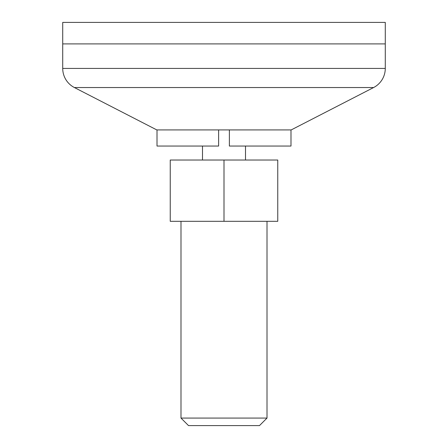 <?xml version="1.0" encoding="UTF-8"?>
<svg xmlns="http://www.w3.org/2000/svg" width="448" height="448" viewBox="0 0 448 448"><rect width="100%" height="100%" fill="white"/><g stroke="black" fill="none" stroke-linecap="round" stroke-linejoin="round"><path stroke-width="0.67" d="M62.72 22.4L62.72 43.904L385.28 43.904L385.28 22.4L62.72 22.4L385.28 22.4L385.28 43.904L62.72 43.904L62.72 22.4M290.987 146.048L290.987 129.92L290.987 146.048L229.376 146.048L290.987 146.048M229.376 129.92L229.376 146.048L229.376 129.92L218.624 129.92L229.376 129.92M218.624 146.048L218.624 129.92L218.624 146.048L157.013 146.048L218.624 146.048M157.013 129.92L157.013 146.048L157.013 129.92M74.39 87.539L156.8 129.92L291.2 129.92L373.61 87.539L74.39 87.539L373.61 87.539A21.504 21.504 0 0 0 385.28 68.415L62.72 68.415A21.504 21.504 0 0 0 74.39 87.539L156.8 129.92L291.2 129.92L373.61 87.539M62.72 68.415L62.72 43.904L62.72 68.415L385.28 68.415L385.28 43.904L62.72 43.904L385.28 43.904L385.28 68.415M202.496 146.048L202.496 160.026L202.496 146.048M245.504 160.026L245.504 146.048L245.504 160.026M180.992 418.074L188.518 425.6L259.482 425.6L267.008 418.074L180.992 418.074L267.008 418.074L267.008 221.312L267.008 418.074L259.482 425.6L188.518 425.6L180.992 418.074L180.992 221.312L180.992 418.074M277.76 221.312L170.24 221.312L170.24 160.026L170.24 221.312L277.76 221.312L277.76 160.026L224 160.026L224 221.312L224 160.026L170.24 160.026L277.76 160.026L277.76 221.312"/></g></svg>
